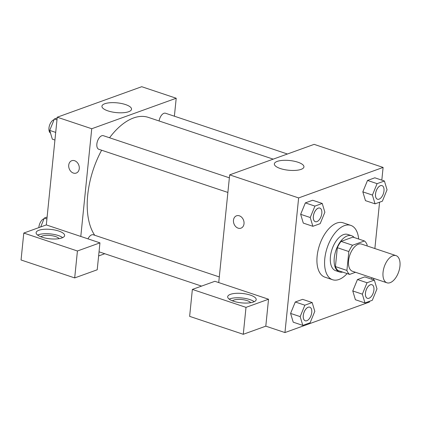 <?xml version="1.0" encoding="UTF-8"?>
<svg xmlns="http://www.w3.org/2000/svg" width="421" height="421" viewBox="0 0 421 421"><rect width="100%" height="100%" fill="white"/><g stroke="black" fill="none" stroke-linecap="round" stroke-linejoin="round"><path stroke-width="0.63" d="M399.95 266.161A14.33 7.646 -71.5 0 1 386.957 282.801A14.33 7.646 -71.5 0 1 384.252 266.788A14.33 7.646 -71.5 0 1 396.045 255.626A14.33 7.646 -71.5 0 1 399.95 266.161M386.957 282.801L352.477 271.271A14.33 7.646 -71.5 0 1 349.767 255.258A14.33 7.646 -71.5 0 1 361.565 244.091L396.045 255.626M349.614 274.408L338.116 270.566A18.498 9.867 -71.5 0 1 335.416 266.588L337.332 247.695A18.498 9.867 -71.5 0 1 341.078 241.391L352.935 237.112L364.428 240.959L352.577 245.238A18.498 9.867 -71.5 0 0 348.83 251.542L346.909 270.435A18.498 9.867 -71.5 0 0 349.614 274.408L355.498 272.282M367.028 245.922L367.133 244.933A18.498 9.867 -71.5 0 0 364.428 240.959M354.224 237.544A19.108 10.193 108.5 0 0 351.588 235.718A19.108 10.193 108.5 0 0 335.858 250.606A19.108 10.193 108.5 0 0 339.468 271.961A19.108 10.193 108.5 0 0 342.673 272.087M339.468 271.961L335.637 270.677A19.108 10.193 -71.5 0 1 332.027 249.327A19.108 10.193 -71.5 0 1 347.751 234.439L351.588 235.718M341.078 241.391L352.577 245.238M335.416 266.588L346.909 270.435M337.332 247.695L348.83 251.542M347.115 273.576A28.66 15.293 -71.5 0 1 332.606 279.739A28.66 15.293 -71.5 0 1 327.191 247.706A28.66 15.293 -71.5 0 1 350.782 225.377A28.66 15.293 -71.5 0 1 358.666 239.028M332.606 279.739L324.944 277.176A28.66 15.293 -71.5 0 1 319.528 245.143A28.66 15.293 -71.5 0 1 343.12 222.814L350.782 225.377M374.348 280.102L364.77 276.897L357.455 279.539L352.761 290.953L362.349 294.158L364.981 302.936L372.296 300.294L376.979 288.874L374.348 280.102L367.033 282.744L362.349 294.158M384.415 181.009L374.832 177.804L367.517 180.446L362.828 191.86L372.411 195.07L375.048 203.843L382.363 201.201L387.046 189.787L384.415 181.009L377.095 183.651L372.411 195.07M302.594 299.347L295.279 301.989L302.594 299.347L312.172 302.552L304.857 305.193L300.173 316.613L302.804 325.391L310.124 322.749L314.808 311.329L312.172 302.552M304.857 305.193L295.279 301.989L290.595 313.408L293.227 322.186L290.585 313.419L300.173 316.613M381.815 180.141L383.105 167.426L298.631 197.928L284.954 332.564L369.433 302.062L369.506 301.304M371.748 279.234L371.901 277.771M374.869 248.543L379.574 202.212M322.239 203.459L314.924 206.101L310.24 217.52L312.871 226.298L320.186 223.656L324.87 212.237L322.239 203.459L312.661 200.254L305.346 202.896L300.652 214.31M239.37 215.815A6.568 5.12 70.1 0 1 243.985 221.999A6.568 5.12 70.1 0 1 240.975 228.161A6.568 5.12 70.1 0 1 233.934 223.725A6.568 5.12 70.1 0 1 236.513 215.81A6.568 5.12 70.1 0 1 239.37 215.815M268.535 299.231L214.894 281.296L192.365 289.427L246.006 307.367L268.535 299.231L265.798 326.159L284.954 332.564M383.105 167.426L314.14 144.361L229.666 174.868L298.631 197.928M229.666 174.868L218.725 282.575M236.518 215.81A6.568 5.12 -109.9 0 0 233.934 223.725A6.568 5.12 -109.9 0 0 240.975 228.161M253.437 302.02A14.33 4.715 -174.2 0 1 237.276 302.225A14.33 4.715 -174.2 0 1 227.687 296.726A14.33 4.715 -174.2 0 1 242.422 293.484A14.33 4.715 -174.2 0 1 256.2 299.62A14.33 4.715 -174.2 0 1 253.437 302.02M254.237 301.689A14.33 4.715 5.8 0 0 241.964 297.973A14.33 4.715 5.8 0 0 229.198 299.147M232.46 300.852A9.551 3.142 -174.2 0 1 247.122 300.631A9.551 3.142 -174.2 0 1 250.695 302.704M246.006 307.367L243.275 334.295L265.798 326.159M192.365 289.427L189.634 316.355L243.275 334.295M280.375 168.547A14.872 4.889 -174.2 0 1 274.35 163.88A14.872 4.889 -174.2 0 1 289.637 160.517A14.872 4.889 -174.2 0 1 303.941 166.884A14.872 4.889 -174.2 0 1 295.61 170.384A14.872 4.889 -174.2 0 1 280.375 168.547M373.727 278.381L373.58 279.844M94.72 235.265A66.871 35.68 -71.5 0 1 101.629 150.223M109.555 137.767A66.871 35.68 -71.5 0 1 148.345 117.385L273.208 159.143M287.432 154.007L165.527 113.244A7.168 3.821 108.5 0 0 159.101 120.985M88 238.86A7.168 3.821 -71.5 0 1 93.288 234.786L219.299 276.923M227.882 192.444L98.809 149.281A7.168 3.821 -71.5 0 1 97.456 141.277A7.168 3.821 -71.5 0 1 103.356 135.694L229.366 177.83M104.766 253.731L98.619 255.952M174.383 116.201L176.21 98.24L91.736 128.742L80.795 236.449L99.951 242.859L77.427 250.99L23.787 233.055L46.31 224.919L80.795 236.449M99.951 242.859L97.214 269.782L74.691 277.918L21.05 259.983L23.787 233.055M40.89 236.791A9.551 3.142 -174.2 0 1 55.551 236.565A9.551 3.142 -174.2 0 1 59.124 238.644M62.666 237.628A14.33 4.715 5.8 0 0 50.394 233.913A14.33 4.715 5.8 0 0 37.627 235.086M61.866 237.954A14.33 4.715 -174.2 0 1 45.705 238.165A14.33 4.715 -174.2 0 1 36.117 232.666A14.33 4.715 -174.2 0 1 50.852 229.424A14.33 4.715 -174.2 0 1 64.629 235.56A14.33 4.715 -174.2 0 1 61.866 237.954M77.427 250.99L74.691 277.918M176.21 98.24L141.73 86.705L57.251 117.212L46.31 224.919M107.965 110.891A14.872 4.889 -174.2 0 1 101.935 106.224A14.872 4.889 -174.2 0 1 117.227 102.861A14.872 4.889 -174.2 0 1 131.526 109.228A14.872 4.889 -174.2 0 1 123.195 112.728A14.872 4.889 -174.2 0 1 107.965 110.891M57.251 117.212L91.736 128.742M74.622 160.722A6.568 5.12 70.1 0 1 79.232 166.905A6.568 5.12 70.1 0 1 76.227 173.068A6.568 5.12 70.1 0 1 69.181 168.632A6.568 5.12 70.1 0 1 71.765 160.717A6.568 5.12 70.1 0 1 74.622 160.722M71.765 160.717A6.568 5.12 -109.9 0 0 69.181 168.632A6.568 5.12 -109.9 0 0 76.227 173.068M57.177 117.969L54.388 118.975L49.704 130.394L52.336 139.172L54.935 140.04M49.704 130.394L55.709 132.404M54.388 118.975L56.982 119.843M50.509 133.078A7.168 3.821 -71.5 0 1 49.331 126.037A7.168 3.821 -71.5 0 1 54.104 119.664M47.11 217.062L44.321 218.067L40.679 226.956M44.321 218.067L46.92 218.936M38.858 227.614A7.168 3.821 -71.5 0 1 44.037 218.757M377.458 199.222L377.49 199.233A7.168 3.821 -71.5 0 1 377.458 199.222A7.168 3.821 -71.5 0 1 376.106 191.213A7.168 3.821 -71.5 0 1 382 185.629A7.168 3.821 -71.5 0 1 382.015 185.635L382.031 185.64A7.168 3.821 -71.5 0 1 383.984 190.913A7.168 3.821 -71.5 0 1 377.49 199.233A7.168 3.821 -71.5 0 1 376.132 191.223A7.168 3.821 -71.5 0 1 382.031 185.64M374.832 177.804L367.517 180.446L362.834 191.865L365.465 200.643L375.048 203.843M367.517 180.446L377.095 183.651M315.282 221.672L315.313 221.683A7.168 3.821 -71.5 0 1 313.961 213.673A7.168 3.821 -71.5 0 1 319.86 208.095A7.168 3.821 -71.5 0 1 321.812 213.363A7.168 3.821 -71.5 0 1 315.313 221.683A7.168 3.821 -71.5 0 1 315.282 221.672A7.168 3.821 -71.5 0 1 313.929 213.663A7.168 3.821 -71.5 0 1 319.828 208.085A7.168 3.821 -71.5 0 1 319.844 208.09M312.661 200.254L305.346 202.896L300.662 214.315L310.24 217.52M300.662 214.315L303.294 223.093L312.871 226.298M305.346 202.896L314.924 206.101M367.407 298.321A7.168 3.821 -71.5 0 1 367.391 298.315A7.168 3.821 -71.5 0 1 366.038 290.306A7.168 3.821 -71.5 0 1 371.938 284.722A7.168 3.821 -71.5 0 1 371.953 284.728M364.77 276.897L357.455 279.539L352.772 290.958L355.403 299.736L364.981 302.936M357.455 279.539L367.033 282.744M373.916 290.006A7.168 3.821 -71.5 0 1 367.422 298.326A7.168 3.821 -71.5 0 1 366.07 290.316A7.168 3.821 -71.5 0 1 371.969 284.733A7.168 3.821 -71.5 0 1 373.916 290.006M305.251 320.776A7.168 3.821 -71.5 0 1 303.894 312.766A7.168 3.821 -71.5 0 1 309.793 307.183A7.168 3.821 -71.5 0 1 311.745 312.456A7.168 3.821 -71.5 0 1 305.251 320.776L305.22 320.765A7.168 3.821 -71.5 0 1 305.22 320.765A7.168 3.821 -71.5 0 1 303.867 312.756A7.168 3.821 -71.5 0 1 309.761 307.172A7.168 3.821 -71.5 0 1 309.777 307.177M293.227 322.186L302.804 325.391M99.04 251.816L201.57 286.106"/></g></svg>

